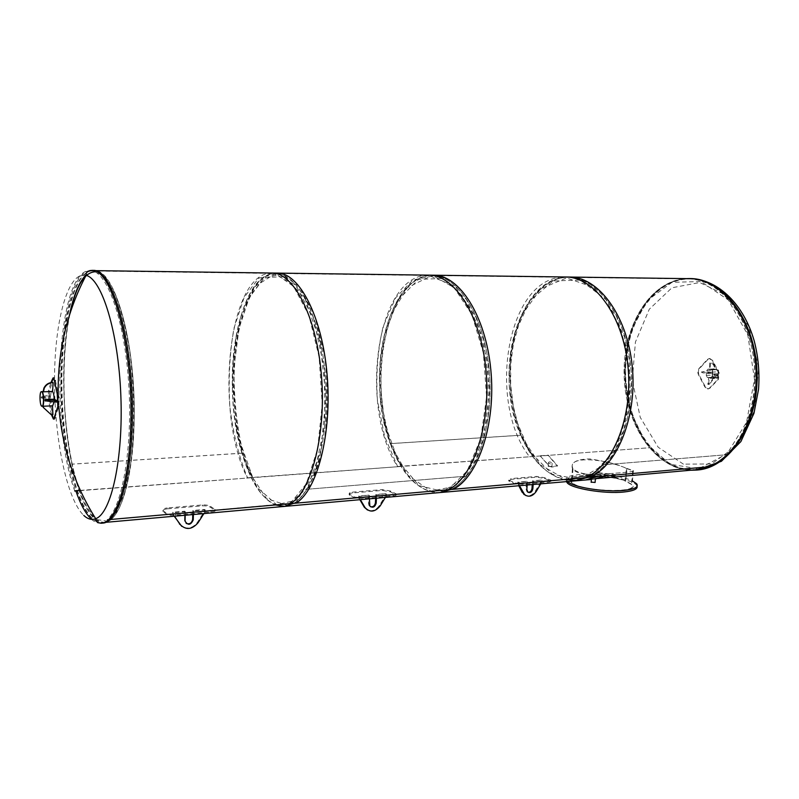<?xml version="1.0" encoding="UTF-8"?>
<svg xmlns="http://www.w3.org/2000/svg" width="799" height="799" viewBox="0 0 799 799"><rect width="100%" height="100%" fill="white"/><g stroke="black" fill="none" stroke-linecap="round" stroke-linejoin="round"><path stroke-width="0.6" stroke-dasharray="4 3" d="M695.559 469.792C658.126 473.108 625.867 427.735 624.199 377.268C621.872 326.821 650.446 278.831 688.009 278.931C725.182 277.013 760.968 333.063 754.266 390.601C750.87 427.655 731.335 458.276 707.884 466.866C714.496 464.309 720.698 460.274 726.501 454.751L726.241 454.251L698.706 468.793L670.051 464.249L645.772 442.946L629.792 409.727L624.438 370.626L630.451 332.134L647.09 300.704L671.979 282.317L700.963 281.528L728.318 299.985L747.804 335.001L754.466 379.195L746.556 422.232L726.531 454.721L605.193 464.708L726.501 454.751M755.834 390.531C751.929 434.336 725.352 467.815 697.078 469.652C659.624 472.978 627.335 427.645 625.667 377.208C623.34 326.801 651.944 278.851 689.537 278.951C726.73 277.043 762.536 333.033 755.834 390.531M284.504 506.406C266.626 505.707 252.444 487.979 241.937 453.223L257.128 487.34L276.644 504.718L297.298 499.954L314.796 471.77L324.754 424.659L324.354 369.088L313.598 318.581L295.43 284.883L274.387 274.167L254.971 286.491L240.569 317.453L233.238 360.439C232.159 392.728 235.126 423.52 242.117 452.823L241.927 453.173C219.895 383.061 237.742 272.269 275.605 273.428L94.512 271.011C110.781 270.102 128.849 317.952 133.183 382.002C137.668 446.002 126.851 507.295 111.021 519.45C123.455 509.812 133.423 470.112 134.172 420.414C136.12 343.001 114.287 267.665 94.512 271.011L86.012 274.906L94.512 271.011L91.855 270.981C71.9 271.52 58.916 333.742 61.643 398.611C64.05 463.5 81.898 524.164 101.813 522.676C116.854 522.386 130.547 479.49 131.346 420.554C133.273 343.041 111.52 267.625 91.855 270.981M241.927 453.173L71.87 464.139C62.092 418.596 61.034 356.254 69.533 314.886C52.964 389.283 73.748 526.531 104.459 522.446L101.813 522.676M575.779 480.459C552.409 480.589 534.042 465.517 520.668 435.255L540.174 464.768L565.532 479.29L592.548 474.346L615.63 449.258L629.203 408.189L629.602 360.169L616.648 316.594L593.757 287.39L566.561 277.972L540.853 288.649L521.258 315.815L510.731 353.687L510.631 395.655L520.648 435.215C492.474 373.852 518.611 275.785 568.159 277.333C596.703 276.923 625.677 315.235 630.721 365.972C636.014 416.659 615.659 466.207 587.734 477.452C593.927 474.806 599.739 470.571 605.173 464.738C626.845 441.677 637.173 392.549 628.214 349.562C619.365 306.516 593.387 277.213 568.159 277.333C535.24 277.343 509.672 322.107 509.053 372.124C508.054 422.122 531.715 471.64 563.954 479.55M440.109 492.544C408.529 494.811 381.443 442.836 379.555 386.197C377.138 329.578 400.219 275.655 431.899 275.515C454.671 275.305 478.491 306.656 486.841 352.918C495.28 399.091 486.152 451.775 466.646 476.124L306.936 489.278C323.365 463.46 330.766 406.671 323.116 356.793C315.545 306.816 294.901 273.108 275.605 273.428C297.438 272.729 320.599 316.913 325.313 375.81C330.217 434.656 314.976 491.475 293.642 503.36C298.377 500.534 302.801 495.849 306.916 489.308L306.716 488.688L287.061 505.308L266.486 498.526L248.888 471.81L237.033 431.29L232.519 384.159L235.945 337.907L246.981 300.034L264.229 277.653L284.963 276.514L305.168 299.086L320.139 342.352L325.922 397.083L320.948 450.037L306.936 489.278L466.626 476.154C461.732 482.316 456.489 486.771 450.906 489.507C476.104 477.932 494.381 424.988 489.228 370.536C484.294 316.024 457.667 274.976 431.899 275.515C387.195 274.127 364.624 378.177 390.212 443.615L520.648 435.215M520.668 435.255L390.222 443.665C402.496 476.254 419.245 492.534 440.489 492.514M390.212 443.615L380.983 401.468L380.793 356.853L389.962 316.574L407.37 287.64L430.461 276.204L455.13 286.222L476.094 317.523L488.169 364.304L488.109 415.82L476.024 459.705L455.24 486.261L430.851 491.145L407.929 475.315L390.222 443.665M695.11 469.832C657.757 472.758 625.747 427.325 624.189 376.958C621.982 326.611 650.526 278.831 688.009 278.931C714.945 278.881 742.361 306.387 751.519 346.646C760.788 386.846 749.642 432.868 726.531 454.721M605.173 464.738L604.923 464.209L579.135 479.4L552.309 474.246L529.557 451.395L514.526 416.049L509.353 374.601L514.736 333.822L530.057 300.504L553.188 280.958L580.314 280.069L606.111 299.725L624.648 337.118L631.15 384.339L623.899 430.242L605.193 464.708M241.937 453.223L71.88 464.189C80.15 501.992 91.016 521.407 104.459 522.446L105.598 522.346M94.931 271.79L105.088 277.493L114.946 293.712C121.078 309.543 126.082 329.328 129.957 353.068C134.651 390.441 134.841 431.031 130.557 464.628L124.554 493.003L116.364 512.229L106.866 521.108L96.929 519.6C90.367 513.737 84.364 503.65 78.911 489.338L71.88 464.189M71.87 464.139L72.01 463.76C62.062 417.487 61.203 353.747 70.242 312.689M689.537 278.951L275.605 273.428C250.417 273.707 231.96 324.694 232.259 381.343C232.279 437.972 250.716 494.751 275.435 504.958M466.646 476.124L466.426 475.545L466.626 476.154M466.426 475.545L483.425 439.42L489.737 390.242L483.505 339.545L466.416 299.425L442.906 278.422L418.416 279.42L397.752 300.284L384.239 335.74L379.695 379.076L384.599 423.18L398.302 460.943L418.906 485.582L443.135 491.465L466.396 475.575M43.086 406.232L52.165 405.612L52.604 414.351L50.816 414.431M52.484 405.842L43.086 405.982M41.518 397.013L50.567 396.674L48.879 395.145L41.208 396.793L41.198 398.042L48.869 396.384L50.567 397.922L41.508 398.262M48.879 395.145L48.869 396.384M47.101 395.205L47.091 396.454M41.208 396.793L41.198 398.042M45.074 400.798L54.202 400.449L56.969 401.997M51.456 414.651L48.419 399.68L48.469 390.911L50.876 382.611M49.438 399.64L52.894 416.249L54.432 419.006L58.926 406.292L58.996 397.303L55.421 380.534L54.132 377.877L53.163 379.086L49.498 390.871L49.438 399.64L48.419 399.68M52.824 382.451L52.255 391.26L43.156 391.58L52.095 391.27C51.266 391.5 50.756 393.208 50.577 396.374C50.577 401.857 51.266 405.013 52.654 405.842M41.698 391.63L41.708 391.63C40.889 391.87 40.399 393.577 40.23 396.753C40.23 402.267 40.909 405.433 42.257 406.262M54.092 401.957L54.192 399.19M41.568 391.66C39.491 392.019 40.03 406.042 42.137 406.252M714.266 377.787L709.352 377.987L708.473 384.489L709.452 384.449L714.266 377.787L713.607 377.637L708.803 384.299L707.824 384.339L708.693 377.837L713.607 377.637M708.473 384.489L707.824 384.339M709.452 384.449L708.803 384.299M714.176 378.716L713.527 378.566M717.322 373.742L712.398 373.922L716.743 374.971L717.722 374.931L717.981 373.882L717.322 373.742L717.632 375.87L716.653 375.91L712.309 374.861L717.232 374.671M716.743 374.971L716.653 375.91M717.722 374.931L717.632 375.87M717.981 373.882L717.892 374.821M711.35 373.353L706.436 373.533L701.632 372.524L711.35 373.353L711.43 372.424L710.78 372.284L702.691 371.565L706.516 372.604L711.43 372.424M701.632 372.524L701.722 371.605M702.611 372.494L702.691 371.565M710.691 373.203L710.78 372.284M707.954 359.43L699.694 368.329C698.186 370.227 697.986 372.394 699.095 374.841L705.437 386.976L708.224 388.943L710.041 388.074L718.481 379.265L719.1 372.624L712.588 360.409L709.782 358.501L707.395 359.45L709.212 358.521L712.019 360.429L718.531 372.654L717.911 379.285L709.472 388.104L707.654 388.973L704.878 387.006L698.536 374.861C697.417 372.414 697.617 370.247 699.125 368.349L707.395 359.45M710.121 369.617L715.035 369.438C715.185 366.302 714.176 364.254 712.019 363.285L710.441 363.106L710.121 369.617M714.386 369.298L709.462 369.478L709.792 362.966L711.36 363.146C713.527 364.114 714.526 366.162 714.386 369.298L715.035 369.438M709.792 362.966L710.441 363.106M718.191 371.855L717.053 369.707L713.537 368.968L712.299 370.546L711.869 375.17L713.008 377.318L716.533 378.077L717.762 376.499L718.191 371.855L712.568 372.064L711.43 369.907L707.924 369.168L706.686 370.756L706.266 375.39L707.395 377.537L710.91 378.307L712.139 376.719L712.568 372.064M718.391 370.137L717.522 378.277L717.842 377.837L712.279 376.579L712.958 369.188L718.391 370.137L712.798 368.768M713.147 368.988L718.521 370.456L717.832 377.887L712.029 377.088L712.738 368.768M717.632 377.897L718.041 369.917M709.971 466.686L585.777 477.622M689.128 278.661C660.603 278.611 636.014 306.327 628.044 342.861C620.064 379.455 628.643 422.162 649.817 447.72L529.567 456.778C487.6 403.465 506.007 282.057 560.758 277.233M529.567 456.778L649.817 447.72M589.912 477.263L448.439 489.717M448.379 489.397L467.145 470.961L480.748 438.571L486.581 396.943L483.425 353.078L471.859 314.576L454.132 287.66L433.398 275.915L412.933 279.94L395.495 297.967L383.081 326.751C377.697 349.972 375.81 374.481 377.428 400.279L384.619 436.434L397.692 466.726C359.81 409.527 375.3 280.868 424.529 275.415M569.417 277.043C542.701 277.063 519.979 306.516 512.758 345.188C505.537 383.929 513.707 429.173 533.552 456.479L397.692 466.726M397.772 466.486L533.552 456.479M453.163 489.308L290.536 503.63M290.486 503.28L306.277 483.814L317.593 449.148L322.217 404.324L319.131 356.983L308.913 315.405L293.573 286.422L275.865 273.837L258.606 278.212L244.095 297.558L233.937 328.319C229.633 353.098 228.274 379.255 229.872 406.801C233.178 433.787 239.061 457.447 247.54 477.792L247.47 478.052C215.221 416.359 226.886 279.55 268.364 273.338M429.023 275.146L433.328 275.206C381.413 273.488 362.706 407.44 402.207 466.386L247.47 478.052M247.54 477.792L402.207 466.386M80.339 490.386L252.634 477.652L76.604 490.926M74.836 490.796L74.786 491.065C49.338 422.002 57.708 269.553 90.087 270.571C106.167 269.682 124.065 317.183 128.519 381.133C133.113 445.023 122.676 506.786 107.086 519.789L109.813 519.55M272.159 273.028L277.243 273.098C233.278 271.67 218.936 414.132 252.634 477.652M252.704 477.412L241.318 445.173C236.025 419.795 233.638 393.438 234.147 366.092L239.061 328.259L249.308 297.568L263.93 278.272L281.318 273.907L299.126 286.461L314.566 315.375L324.833 356.843C328.349 388.803 327.82 419.445 323.255 448.778L311.85 483.375L296 503.15M295.94 502.801L107.086 519.789M632.728 470.751C634.945 471.46 627.155 472.439 609.337 473.677C590.701 475.824 578.586 474.157 573.013 468.663C565.892 454.721 608.249 459.245 626.336 468.404L625.297 481.028C607.09 474.007 564.424 474.876 571.984 482.286C578.346 491.445 641.088 493.772 631.58 484.534L625.327 481.048L626.366 468.414L632.728 470.751L631.58 484.534M626.825 468.374L633.307 470.741C635.585 471.39 627.644 472.369 609.477 473.657C593.088 475.525 575.51 474.636 572.434 468.613C570.576 462.441 576.339 459.215 589.742 458.926C603.894 460.963 616.239 464.109 626.796 468.364L625.757 480.988L632.159 484.564C641.857 493.972 577.897 491.605 571.415 482.266C563.704 474.716 607.19 473.827 625.757 480.988L626.825 468.374M567.28 481.218L567.19 481.118C557.732 471.8 614.411 471.81 632.468 480.948M637.093 486.271L636.503 485.263C629.532 475.275 562.915 471.52 566.331 481.298M614.91 476.404L596.813 474.416L597.872 472.648L615.859 474.616L614.88 476.773L615.859 474.616M615.829 474.986L597.852 473.018L596.783 474.786L597.632 475.085L613.842 476.494M613.812 476.863L614.88 476.773M591.37 479.48L595.375 478.991M597.822 478.491L585.517 479.59L593.977 478.801L605.053 475.924M604.983 475.625L595.954 476.723M591.16 482.127L595.105 482.466M595.005 478.731L591.4 479.13L595.005 478.731M551.839 467.075L549.193 466.216L540.264 456.049L548.134 455.45L557.422 466.047L551.839 467.075L549.293 465.887L540.264 456.049M540.394 455.75L548.264 455.16L557.522 465.707L551.939 466.726M548.494 466.466L551.939 466.396L548.494 466.466M548.733 463.09L548.444 462.631C549.223 461.472 550.461 461.692 552.159 463.31C551.769 464.399 550.631 464.329 548.733 463.09M690.586 470.231C650.815 469.203 620.174 413.413 625.357 360.539C628.374 317.443 654.231 279.97 686.421 278.621M683.435 464.159L658.196 447.24L640.249 417.368L632.289 380.224L635.415 342.052L649.277 309.243L671.919 287.78L699.704 282.526L727.35 295.89L748.763 326.352L758.651 367.81L754.436 410.746L737.307 445.193L711.679 463.929L683.435 464.159M92.624 270.481C72.549 271.021 59.486 333.483 62.222 398.591C64.639 463.71 82.577 524.603 102.622 523.115M86.072 275.355C68.105 270.641 54.722 320.109 54.522 378.586C54.122 437.023 66.527 499.005 83.765 515.425M359.88 499.695L358.641 497.587L358.721 495.989L368.858 495.1L368.459 503.4L369.028 505.607L370.486 506.746M375.64 498.286L375.83 494.491L385.817 493.622L385.737 495.2L379.435 505.467C376.119 510.142 372.144 511.66 367.51 510.032M368.858 495.1L359.47 496.379L360.369 499.645M369.458 498.836L369.627 495.49M375.83 494.491L376.599 494.881L376.429 498.216M385.817 493.622L376.599 494.881M385.737 495.2L386.506 495.59L386.586 494.002M385.388 497.417L386.506 495.59M358.641 497.587L359.4 497.987M359.47 496.379L358.721 495.989M352.419 492.983C349.752 493.313 348.714 493.982 349.303 494.971L354.726 497.977L362.966 498.506L393.138 495.829C395.665 495.59 396.624 495.2 396.034 494.661L390.292 491.824L382.272 490.426L352.419 492.983L352.459 492.134L382.312 489.587L390.331 490.976L396.084 493.812C396.674 494.351 395.705 494.741 393.188 494.971L363.006 497.637L354.766 497.118L349.343 494.122C348.744 493.123 349.792 492.464 352.459 492.134M174.232 516.234L172.714 513.967L172.754 512.229L184.679 511.19L184.489 520.748L186.177 523.425M192.759 514.576L192.869 510.471L204.594 509.452L204.544 511.16L197.453 522.306C192.879 528.129 187.645 529.477 181.753 526.361M184.679 511.19L185.278 511.63L173.343 512.678L173.303 514.416L174.502 516.204M185.188 515.255L185.278 511.63M192.869 510.471L193.478 510.911L193.388 514.526M204.594 509.452L205.213 509.882L193.478 510.911M204.544 511.16L205.163 511.6L205.213 509.882M203.905 513.587L205.163 511.6M172.714 513.967L173.303 514.416M173.343 512.678L172.754 512.229M167.231 508.863C163.595 509.353 162.167 510.221 162.956 511.47L166.911 514.526C168.619 515.245 171.485 515.445 175.51 515.125L211.016 511.979C214.452 511.65 215.78 511.12 214.991 510.391L210.646 507.395C208.899 506.226 206.102 505.717 202.267 505.857L167.231 508.863L167.251 507.944L202.287 504.948C206.132 504.798 208.929 505.318 210.666 506.486L215.021 509.472C215.8 510.191 214.472 510.721 211.036 511.05L175.53 514.186C171.505 514.506 168.639 514.306 166.931 513.587L162.976 510.551C162.187 509.293 163.615 508.424 167.251 507.944M518.691 485.542L517.782 482.097L526.521 481.328L525.982 489.038L526.98 491.775L528.059 492.284M532.274 484.334L532.514 480.808L541.123 480.049L541.023 481.527L535.37 491.035C532.763 494.961 529.607 496.479 525.902 495.58M526.521 481.328L518.651 482.446L519.35 485.482M527.17 484.793L527.39 481.677M532.514 480.808L533.392 481.148L533.173 484.254M541.123 480.049L533.392 481.148M541.023 481.527L541.902 481.877L542.002 480.399M540.893 483.565L541.902 481.877M517.682 483.585L518.551 483.934M518.651 482.446L517.782 482.097M510.98 479.39L508.643 480.888L515.185 483.844L523.085 484.304L549.043 482.007L551.21 481.158L544.399 478.461L536.728 477.183L510.98 479.39L511.04 478.601L536.778 476.404L544.449 477.672L550.331 479.959L551.26 480.359L549.103 481.208L523.135 483.505L515.235 483.035L508.693 480.099L511.04 478.601M52.894 416.249L51.865 416.289M49.498 390.871L48.469 390.911M53.163 379.086L52.125 379.116M699.125 368.349L699.694 368.329M698.536 374.861L699.095 374.841M704.878 387.006L705.437 386.976M709.472 388.104L710.041 388.074M717.911 379.285L718.481 379.265M718.531 372.654L719.1 372.624M712.019 360.429L712.588 360.409M711.43 369.907L717.053 369.707M708.164 369.188L713.777 368.988M706.686 370.756L712.299 370.546M706.266 375.39L711.869 375.17M707.395 377.537L713.008 377.318M710.661 378.287L716.274 378.057M712.139 376.719L717.762 376.499M717.322 378.287L712.029 377.088M712.418 376.848L712.938 368.758L718.281 369.917L718.321 370.456M712.279 376.579L711.749 376.559M712.958 369.188L712.428 369.168M717.842 377.837L718.531 370.406M697.018 470.042L678.76 467.864C644.753 457.228 621.752 407.35 626.096 360.519C629.153 316.154 656.578 277.922 689.897 278.571L690.686 278.591M89.808 270.581C58.327 274.357 50.926 423.08 75.885 490.986M91.296 519.12C94.602 522.166 97.927 523.545 101.293 523.235M368.459 503.4L369.218 503.799M379.435 505.467L380.204 505.867M349.732 495.34L349.772 494.481M354.766 497.118L354.726 497.977M362.966 498.506L363.006 497.637M393.188 494.971L393.138 495.829M395.495 494.381L395.535 493.542M390.331 490.976L390.292 491.824M382.272 490.426L382.312 489.587M184.459 520.159L185.058 520.618M197.453 522.306L198.062 522.756M163.006 511.52L163.026 510.601M166.931 513.587L166.911 514.526M175.51 515.125L175.53 514.186M211.036 511.05L211.016 511.979M214.851 510.301L214.871 509.382M210.666 506.486L210.646 507.395M202.267 505.857L202.287 504.948M525.982 489.038L526.851 489.397M535.37 491.035L536.249 491.395M509.442 481.487L509.492 480.688M515.235 483.035L515.185 483.844M523.085 484.304L523.135 483.505M549.103 481.208L549.043 482.007M550.281 480.748L550.331 479.959M544.449 477.672L544.399 478.461M536.728 477.183L536.778 476.404M707.654 388.973L708.224 388.943M709.212 358.521L709.782 358.501M712.019 363.285L711.36 363.146M707.924 369.168L713.537 368.968M710.91 378.307L716.533 378.077M90.087 270.571L94.322 270.631M573.013 468.663L571.984 482.286M572.434 468.613L571.515 480.838M633.307 470.741L632.159 484.564M636.503 485.263L636.633 483.745M548.444 462.631L548.174 466.286M552.159 463.31L551.939 466.396M58.217 394.247L58.816 406.561M369.028 505.607L369.797 506.007M349.343 494.122L349.303 494.971M396.084 493.812L396.034 494.661M184.489 520.748L185.088 521.208M162.976 510.551L162.956 511.47M215.021 509.472L214.991 510.391M526.98 491.775L527.849 492.134M508.693 480.099L508.643 480.888M551.26 480.359L551.21 481.158"/><path stroke-width="1.2" d="M597.822 478.491L695.559 469.792L707.884 466.866L695.11 469.832M86.012 274.906C79.011 281.957 73.518 295.29 69.533 314.886C73.518 295.29 79.011 281.957 86.012 274.906M106.007 522.156L111.021 519.45L106.007 522.156M563.954 479.55L576.199 480.419L587.734 477.452L575.779 480.459M595.375 478.991L605.083 476.024L596.923 476.743L585.557 479.979L440.489 492.514L450.906 489.507L440.109 492.544M275.435 504.958L284.824 506.376L293.642 503.36L284.504 506.406M70.242 312.689C76.095 286.152 84.324 272.519 94.931 271.79M43.086 407.24L51.136 414.661L43.086 407.24L43.086 406.232M51.136 414.661L52.924 414.581L52.484 405.842M43.396 406.212L43.396 407.46M56.979 400.728L56.969 401.997L55.151 402.077L45.074 400.798L45.074 399.54L56.979 400.728L54.212 399.19L45.074 399.54M55.151 402.077L55.161 400.798M45.383 401.028L45.393 399.76M50.876 382.611L53.094 377.907L54.382 380.564L57.947 397.343L57.878 406.331L54.112 417.957L53.393 419.056L51.456 414.651M52.574 391.48L53.143 382.661C49.019 382.771 46.042 384.669 44.205 388.344L43.466 391.8L52.574 391.48M42.137 406.252L42.267 406.262C44.534 406.511 43.925 391.15 41.698 391.63L43.156 391.58L43.895 388.124C45.723 384.459 48.699 382.571 52.824 382.451L53.143 382.661M52.654 405.842L54.092 401.957M54.192 399.19C54.062 395.265 53.513 392.699 52.554 391.48M41.748 391.74L41.428 391.64C39.171 391.41 39.77 406.731 42.007 406.272C44.075 406.561 43.835 392.798 41.748 391.74M52.664 405.842L42.267 406.262C44.335 406.551 44.095 392.788 42.017 391.73L41.568 391.66M585.777 477.622L709.971 466.686C739.624 455.15 760.938 408.389 755.355 361.198C750.021 313.957 719.549 278.372 689.128 278.661L565.302 276.993C593.717 276.594 622.601 314.626 627.864 365.253C633.377 415.83 613.492 465.697 585.777 477.622M560.758 277.233L565.302 276.993M424.529 275.415L428.634 275.146C454.251 274.626 480.778 315.355 485.902 369.767C491.255 424.119 473.427 477.412 448.439 489.717L589.912 477.263C617.697 465.338 637.642 415.58 632.119 365.123C626.855 314.606 597.912 276.654 569.417 277.043L429.023 275.146M268.364 273.338L271.83 273.028C293.493 272.339 316.524 316.204 321.398 375.001C326.461 433.737 311.64 490.946 290.536 503.63L453.163 489.308C478.261 477.003 496.169 423.83 490.806 369.607C485.672 315.335 459.055 274.686 433.328 275.206M74.836 490.796L79.021 490.486M79.301 490.456L80.339 490.386M76.604 490.926L74.786 491.065M109.813 519.55L296 503.15C317.253 490.476 332.184 433.398 327.111 374.821C322.227 316.174 299.056 272.419 277.243 273.098M632.468 480.948L636.633 483.745C638.92 487 634.766 489.228 624.149 490.436C604.933 492.564 571.625 487.05 567.28 481.218M566.331 481.298L567.07 482.646C571.135 488.529 604.683 494.152 624.029 491.994C633.397 490.966 637.752 489.058 637.093 486.271M585.557 479.979L591.37 479.48M595.954 476.723L585.917 479.929M595.405 478.621L595.105 482.466L591.16 482.127M686.421 278.621L689.138 278.561C722.006 278.052 754.376 320.009 756.234 371.605C758.461 423.18 729.507 467.765 696.718 470.072L690.586 470.231M83.765 515.425C87.72 519.12 91.695 520.209 95.7 518.691C95.461 521.268 97.328 522.786 101.293 523.235L102.622 523.115C117.733 522.816 131.505 479.77 132.324 420.614C134.262 342.811 112.399 267.116 92.624 270.481L91.545 270.462M95.7 518.691L95.7 518.681C111.221 513.467 123.426 458.986 120.839 395.485C118.402 331.994 101.932 278.971 86.072 275.355L86.072 275.355C85.633 272.829 87.371 271.201 91.296 270.462L89.808 270.581M370.486 506.746C373.173 507.125 374.811 505.797 375.42 502.761L375.64 498.286M367.51 510.032L364.294 507.215L359.88 499.695M376.429 498.216L376.189 503.16C374.871 507.265 372.743 508.214 369.797 506.007L369.458 498.836M360.369 499.645L365.053 507.625C369.967 512.748 375.021 512.159 380.204 505.867L385.388 497.417M186.177 523.425C189.603 524.494 191.76 523.155 192.639 519.42L192.759 514.576M181.753 526.361L174.232 516.234M193.388 514.526L193.248 519.869C190.761 525.213 188.045 525.652 185.088 521.208L185.188 515.255M174.502 516.204L180.025 524.434C185.917 530.306 191.93 529.747 198.062 522.756L203.905 513.587M528.059 492.284C530.196 492.324 531.505 491.055 531.984 488.499L532.274 484.334M525.902 495.58L522.156 492.264L518.691 485.542M533.173 484.254L532.853 488.848C531.994 492.154 530.326 493.243 527.849 492.134L526.851 489.397L527.17 484.793M519.35 485.482L524.673 494.751C528.838 497.447 532.693 496.329 536.249 491.395L540.893 483.565M55.421 380.534L54.382 380.564M58.996 397.303L57.947 397.343M58.926 406.292L57.878 406.331M55.151 417.907L54.112 417.957M689.607 278.571L689.897 278.571C722.775 278.062 755.155 320 757.013 371.575C759.24 423.12 730.276 467.695 697.477 470.002L697.018 470.042M101.293 523.235C116.374 522.946 130.097 479.869 130.906 420.683C132.834 342.831 111.011 267.096 91.296 270.462M75.885 490.986C80.459 504.309 85.603 513.687 91.296 519.12M375.42 502.761L376.189 503.16M364.094 506.886L364.853 507.295M192.639 519.42L193.248 519.869M179.425 523.974L180.025 524.434M531.984 488.499L532.853 488.848M522.156 492.264L523.025 492.623M695.559 469.792L697.078 469.652M440.489 492.514L105.598 522.346M54.132 377.877L53.094 377.907M57.268 394.676L57.838 406.421M54.432 419.006L53.393 419.056M272.159 273.028L428.634 275.146M94.322 270.631L271.83 273.028M571.515 480.838L571.415 482.266M567.07 482.646L567.18 481.228M591.4 479.13L591.15 482.336M696.718 470.072L721.427 461.283L740.893 441.547L753.966 413.303L758.531 389.363C759.739 372.833 758.311 356.714 754.226 340.973C743.989 305.078 718.94 279.67 690.686 278.591M86.072 275.355C66.806 312.229 57.518 351.86 58.217 394.247M58.816 406.561C62.062 447.3 74.357 484.673 95.69 518.671M364.294 507.215L365.053 507.625M523.814 494.391L524.673 494.751"/></g></svg>

